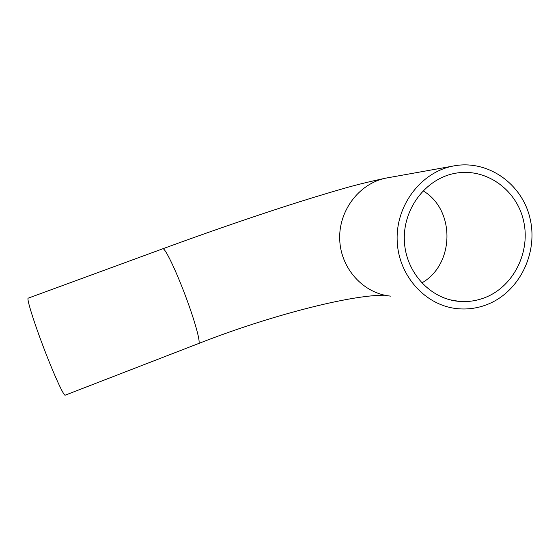 <?xml version="1.0" encoding="UTF-8"?>
<svg xmlns="http://www.w3.org/2000/svg" width="560" height="560" viewBox="0 0 560 560"><rect width="100%" height="100%" fill="white"/><g stroke="black" fill="none" stroke-linecap="round" stroke-linejoin="round"><path stroke-width="0.84" d="M162.778 248.78L162.848 248.759C164.976 247.744 175.455 269.262 185.297 295.449C195.167 321.629 201.117 343.742 198.541 343.546L65.24 395.157C64.113 396.83 54.306 375.564 44.058 348.733C33.789 321.909 26.537 298.529 28.175 298.172L28.224 298.158M487.62 304.339C477.939 308.196 467.943 309.645 457.639 308.7C425.6 305.809 398.475 275.975 397.18 240.94C395.605 205.933 420.392 172.676 452.438 166.18C486.507 158.9 521.458 182.735 529.851 217.651C538.615 252.469 519.652 291.627 487.62 304.339M485.359 297.451C476.987 300.769 468.349 302.085 459.445 301.406C430.325 299.25 405.496 272.286 404.355 240.548C402.934 208.831 425.663 178.794 454.783 173.376C485.198 167.377 516.117 188.923 523.404 220.157C531.02 251.3 513.961 286.146 485.359 297.451M390.635 296.128C363.685 293.65 340.907 268.912 339.731 239.981C338.324 211.064 358.939 183.589 385.805 178.136L388.864 177.59M423.024 190.799C455.602 209.811 454.664 264.544 421.75 282.968M452.438 166.18L385.805 178.136C368.823 181.755 354.508 185.29 342.867 188.741C325.115 193.809 305.445 199.836 283.857 206.808C245.315 219.331 204.981 233.317 162.848 248.759L28.175 298.172M198.541 343.546C268.17 316.134 350.238 294.742 384.811 295.232M459.445 301.406L449.89 299.803"/></g></svg>
